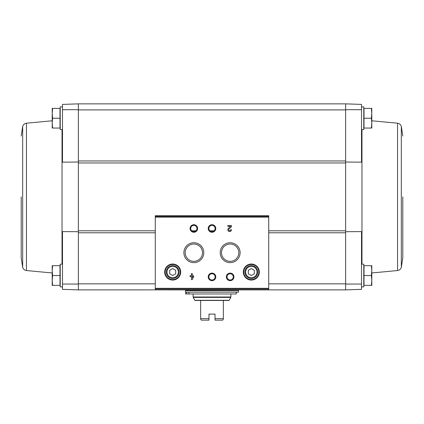 <?xml version="1.0" encoding="UTF-8"?>
<svg xmlns="http://www.w3.org/2000/svg" width="424" height="424" viewBox="0 0 424 424"><rect width="100%" height="100%" fill="white"/><g stroke="black" fill="none" stroke-linecap="round" stroke-linejoin="round"><path stroke-width="0.64" d="M62.492 284.043L62.492 289.338L78.371 289.894L78.371 284.054L62.492 284.043L62.492 231.589L78.371 231.721M345.629 162.032L361.508 162.164L361.508 104.41L345.629 103.859L345.629 162.959L78.371 162.959L78.371 109.694L62.492 109.705L62.492 162.164L78.371 162.032M155.279 283.841L78.371 283.841L78.371 162.959M345.629 162.959L345.629 289.894L268.721 289.894L268.721 215.721L155.279 215.721L155.279 289.884L78.371 289.894L78.371 284.054M345.629 284.054L361.508 284.043L361.508 231.589L345.629 231.721M345.629 109.694L361.508 109.705M371.387 265.694L364.004 265.694L364.004 285.357L371.387 285.357L371.795 280.439L371.387 275.526L371.795 270.607L371.387 265.694L371.795 265.694L371.795 285.357L371.387 285.357M371.387 108.396L364.004 108.396L364.004 128.059L371.387 128.059L371.795 123.14L371.387 118.227L371.795 113.309L371.387 108.396L371.795 108.396L371.795 128.059L371.387 128.059M78.371 109.694L78.371 103.859L78.371 109.906L345.629 109.906L345.629 103.859L78.371 103.859L62.492 104.41L62.492 109.705M361.508 284.043L361.508 289.338L345.629 289.894L345.629 283.841L268.721 283.841M193.683 275.738L192.295 275.738L192.295 273.56L191.447 273.56L191.447 275.738L190.053 275.738L190.053 276.581L191.447 276.581L191.447 279.607L192.295 279.607L193.683 276.581L193.683 275.738M231.462 229.739L230.614 229.739A0.97 0.97 0 0 1 229.262 230.63A0.97 0.97 0 0 1 228.976 229.04L231.462 226.676L231.462 225.504L227.831 225.504L227.831 226.352L230.571 226.352L228.393 228.425A1.813 1.813 0 0 0 228.928 231.409A1.813 1.813 0 0 0 231.462 229.739M164.66 272.044A8.014 8.014 0 0 0 176.686 278.987A8.014 8.014 0 0 0 176.686 265.106A8.014 8.014 0 0 0 164.66 272.044M243.307 272.044A8.014 8.014 0 0 0 255.333 278.987A8.014 8.014 0 0 0 255.333 265.106A8.014 8.014 0 0 0 243.307 272.044M226.368 276.888A3.779 3.779 0 0 0 232.039 280.158A3.779 3.779 0 0 0 232.039 273.613A3.779 3.779 0 0 0 226.368 276.888M208.221 276.888A3.779 3.779 0 0 0 213.892 280.158A3.779 3.779 0 0 0 213.892 273.613A3.779 3.779 0 0 0 208.221 276.888M220.199 252.688A9.948 9.948 0 0 0 235.124 261.301A9.948 9.948 0 0 0 235.124 244.07A9.948 9.948 0 0 0 220.199 252.688M183.899 252.688A9.948 9.948 0 0 0 198.824 261.301A9.948 9.948 0 0 0 198.824 244.07A9.948 9.948 0 0 0 183.899 252.688M208.221 228.488A3.779 3.779 0 0 0 213.892 231.758A3.779 3.779 0 0 0 213.892 225.213A3.779 3.779 0 0 0 208.221 228.488M190.069 228.488A3.779 3.779 0 0 0 195.74 231.758A3.779 3.779 0 0 0 195.74 225.213A3.779 3.779 0 0 0 190.069 228.488M268.721 289.884L155.279 289.884L268.721 289.894M190.726 228.488A3.127 3.127 0 0 0 195.411 231.191A3.127 3.127 0 0 0 195.411 225.78A3.127 3.127 0 0 0 190.726 228.488M208.873 228.488A3.127 3.127 0 0 0 213.564 231.191A3.127 3.127 0 0 0 213.564 225.78A3.127 3.127 0 0 0 208.873 228.488M185.193 252.688A8.655 8.655 0 0 0 198.178 260.182A8.655 8.655 0 0 0 198.178 245.189A8.655 8.655 0 0 0 185.193 252.688M221.492 252.688A8.655 8.655 0 0 0 234.477 260.182A8.655 8.655 0 0 0 234.477 245.189A8.655 8.655 0 0 0 221.492 252.688M208.873 276.888A3.127 3.127 0 0 0 213.564 279.591A3.127 3.127 0 0 0 213.564 274.18A3.127 3.127 0 0 0 208.873 276.888M227.026 276.888A3.127 3.127 0 0 0 231.711 279.591A3.127 3.127 0 0 0 231.711 274.18A3.127 3.127 0 0 0 227.026 276.888M254.347 273.793L254.347 270.3L251.326 268.551L248.3 270.3L248.3 273.793L251.326 275.536L254.347 273.793M244.897 272.044A6.429 6.429 0 0 0 254.538 277.614A6.429 6.429 0 0 0 254.538 266.479A6.429 6.429 0 0 0 244.897 272.044M243.763 272.044A7.563 7.563 0 0 0 255.105 278.594A7.563 7.563 0 0 0 255.105 265.498A7.563 7.563 0 0 0 243.763 272.044M175.7 273.793L175.7 270.3L172.674 268.551L169.653 270.3L169.653 273.793L172.674 275.536L175.7 273.793M166.245 272.044A6.429 6.429 0 0 0 175.891 277.614A6.429 6.429 0 0 0 175.891 266.479A6.429 6.429 0 0 0 166.245 272.044M165.111 272.044A7.563 7.563 0 0 0 176.458 278.594A7.563 7.563 0 0 0 176.458 265.498A7.563 7.563 0 0 0 165.111 272.044M192.295 277.768L192.835 276.581L192.295 276.581L192.295 277.768M361.508 286.868L363.776 286.868L363.776 264.178L361.508 264.178M361.508 129.569L363.776 129.569L363.776 106.88L361.508 106.88M364.004 118.227L371.387 118.227M364.004 275.526L371.387 275.526M402.8 196.874L402.8 257.755L402.8 196.874M52.613 108.396L59.996 108.396L59.996 128.059L52.613 128.059L52.205 123.14L52.613 118.227L52.205 113.309L52.613 108.396L52.205 108.396L52.205 128.059L52.613 128.059M62.492 106.88L60.224 106.88L60.224 129.569L62.492 129.569M52.613 265.694L59.996 265.694L59.996 285.357L52.613 285.357L52.205 280.439L52.613 275.526L52.205 270.607L52.613 265.694L52.205 265.694L52.205 285.357L52.613 285.357M62.492 264.178L60.224 264.178L60.224 286.868L62.492 286.868M59.996 275.526L52.613 275.526M59.996 118.227L52.613 118.227M21.2 196.874L21.2 257.755L21.2 196.874M223.342 300.478L223.342 318.631L215.026 318.631L215.026 320.141L215.026 314.094L208.974 314.094L208.974 320.141L208.974 318.631L200.658 318.631L200.658 300.478L229.045 300.478L230.804 297.383L230.905 293.975M215.026 320.141L222.589 320.141L223.342 319.389L223.342 318.631M208.974 320.141L201.411 320.141L200.658 319.389L200.658 318.631M193.095 293.975L193.196 297.383L194.955 300.478L200.658 300.478M185.532 292.163L238.468 292.163L238.468 290.647L185.532 290.647L185.532 292.163M185.68 290.647L185.532 289.894M236.274 292.163L236.274 293.975L185.622 293.975L185.622 292.163M188.934 293.975L188.934 292.163M186.761 293.975L186.761 292.163M345.629 232.787L268.721 232.787M155.279 232.787L78.371 232.787M345.629 160.961L78.371 160.961M268.721 216.399L155.279 216.399M268.721 288.309L155.279 288.309M268.721 217.152L155.279 217.152M268.721 289.067L155.279 289.067M245.655 272.044A5.671 5.671 0 0 0 254.162 276.957A5.671 5.671 0 0 0 254.162 267.136A5.671 5.671 0 0 0 245.655 272.044M167.003 272.044A5.671 5.671 0 0 0 175.51 276.957A5.671 5.671 0 0 0 175.51 267.136A5.671 5.671 0 0 0 167.003 272.044M345.629 230.794L268.721 230.794M214.109 230.794L209.891 230.794M195.962 230.794L191.738 230.794M155.279 230.794L78.371 230.794M361.974 129.569L361.974 264.178M371.795 120.787L397.564 123.204L397.564 270.544C399.429 270.231 400.68 269.182 401.321 267.401L402.8 257.755M397.564 123.204C399.429 123.522 400.68 124.566 401.321 126.347L401.321 267.401M62.026 264.178L62.026 129.569M52.205 272.966L26.436 270.544L26.436 123.204C24.571 123.522 23.32 124.566 22.679 126.347L21.2 135.998M26.436 270.544C24.571 270.231 23.32 269.182 22.679 267.401L22.679 126.347M194.881 300.303L229.119 300.303M193.095 297.001L230.905 297.001M193.196 297.383L230.804 297.383M185.532 290.498L238.32 290.647M268.721 215.721L155.279 215.721M371.795 272.966L397.564 270.544M401.321 126.347L402.8 135.998M52.205 120.787L26.436 123.204M22.679 267.401L21.2 257.755M238.468 290.498L238.468 289.894"/></g></svg>
